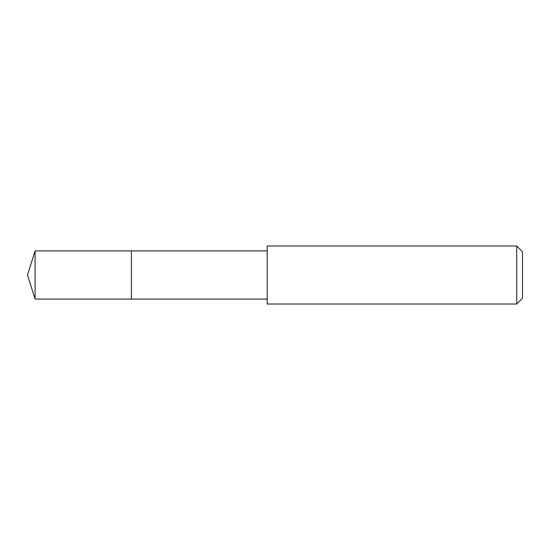 <?xml version="1.0" encoding="UTF-8"?>
<svg xmlns="http://www.w3.org/2000/svg" width="550" height="550" viewBox="0 0 550 550"><rect width="100%" height="100%" fill="white"/><g stroke="black" fill="none" stroke-linecap="round" stroke-linejoin="round"><path stroke-width="0.82" d="M267.19 250.917L35.09 250.917L35.09 299.083L131.416 299.083L131.416 250.917L131.416 299.083L267.19 299.083M35.09 299.083L27.5 275L35.09 250.917M267.19 245.988L267.19 304.012L516.697 304.012L516.697 245.988L267.19 245.988M516.697 245.988L522.5 251.79L522.5 298.21L516.697 304.012"/></g></svg>
